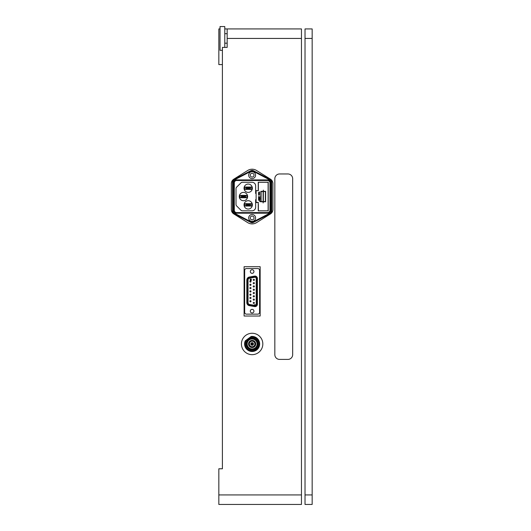 <?xml version="1.0" encoding="UTF-8"?>
<svg xmlns="http://www.w3.org/2000/svg" width="531" height="531" viewBox="0 0 531 531"><rect width="100%" height="100%" fill="white"/><g stroke="black" fill="none" stroke-linecap="round" stroke-linejoin="round"><path stroke-width="0.8" d="M220.026 28.926L218.838 28.926L218.838 64.59L222.403 64.59M301.462 494.938L301.462 28.926L224.786 28.926L227.162 28.926L227.162 47.412L222.403 47.412L222.403 468.787L218.838 468.787L218.838 504.45L301.462 504.45L301.462 494.938L218.838 494.938M252.125 333.262A10.7 10.7 0 0 1 262.825 343.962A10.7 10.7 0 0 1 252.125 354.662A10.7 10.7 0 0 1 241.426 343.962A10.7 10.7 0 0 1 252.125 333.262M287.908 173.962A4.752 4.752 0 0 1 292.667 178.715L292.667 354.662A4.752 4.752 0 0 1 287.908 359.414L279.585 359.414A4.752 4.752 0 0 1 274.832 354.662L274.832 178.715A4.752 4.752 0 0 1 279.585 173.962L287.908 173.962M244.101 316.025L244.101 266.688L260.15 266.688L260.15 316.025L244.101 316.025M259.586 312.328L259.586 270.359A1.812 1.812 0 0 0 257.774 268.547L246.477 268.547A1.812 1.812 0 0 0 244.665 270.359L244.665 312.328A1.812 1.812 0 0 0 246.477 314.14L257.774 314.14A1.812 1.812 0 0 0 259.586 312.328M252.125 312.965A1.812 1.812 0 0 0 253.692 310.243A1.812 1.812 0 0 0 250.559 310.243A1.812 1.812 0 0 0 252.125 312.965M252.125 273.346A1.812 1.812 0 0 0 253.692 270.631A1.812 1.812 0 0 0 250.559 270.631A1.812 1.812 0 0 0 252.125 273.346M249.424 305.06L254.694 305.989A1.812 1.812 0 0 0 256.818 304.203L256.818 278.483A1.812 1.812 0 0 0 254.694 276.697L249.424 277.627A2.416 2.416 0 0 0 247.433 280.003L247.433 302.677A2.416 2.416 0 0 0 249.424 305.06L249.324 305.65A3.02 3.02 0 0 1 246.829 302.677L246.829 280.003A3.02 3.02 0 0 1 249.324 277.029L254.588 276.1A2.416 2.416 0 0 1 257.422 278.483L257.422 304.203A2.416 2.416 0 0 1 254.588 306.579L249.324 305.65M256.214 304.203L256.214 278.483A1.208 1.208 0 0 0 254.8 277.295L249.53 278.217A1.812 1.812 0 0 0 248.037 280.003L248.037 302.677A1.812 1.812 0 0 0 249.53 304.462L254.8 305.391A1.208 1.208 0 0 0 256.214 304.203M255.603 304.854L254.409 304.748L255.603 304.854M250.811 280.043L251.342 279.903L251.342 280.395L250.911 279.923L250.539 280.441L250.114 280.023L250.453 279.658L250.24 280.029L250.811 280.043M251.342 279.193L250.147 279.087L251.342 279.193M253.818 290.331A0.591 0.591 0 0 0 254.329 289.448A0.591 0.591 0 0 0 253.307 289.448A0.591 0.591 0 0 0 253.818 290.331M250.433 282.1A0.591 0.591 0 0 0 250.944 281.218A0.591 0.591 0 0 0 249.922 281.218A0.591 0.591 0 0 0 250.433 282.1M253.818 296.915A0.591 0.591 0 0 0 254.329 296.032A0.591 0.591 0 0 0 253.307 296.032A0.591 0.591 0 0 0 253.818 296.915M253.818 303.493A0.591 0.591 0 0 0 254.329 302.61A0.591 0.591 0 0 0 253.307 302.61A0.591 0.591 0 0 0 253.818 303.493M250.433 288.685A0.591 0.591 0 0 0 250.944 287.802A0.591 0.591 0 0 0 249.922 287.802A0.591 0.591 0 0 0 250.433 288.685M250.433 295.269A0.591 0.591 0 0 0 250.944 294.386A0.591 0.591 0 0 0 249.922 294.386A0.591 0.591 0 0 0 250.433 295.269M250.433 301.847A0.591 0.591 0 0 0 250.944 300.964A0.591 0.591 0 0 0 249.922 300.964A0.591 0.591 0 0 0 250.433 301.847M250.433 298.561A0.591 0.591 0 0 0 250.944 297.679A0.591 0.591 0 0 0 249.922 297.679A0.591 0.591 0 0 0 250.433 298.561M253.818 280.454A0.591 0.591 0 0 0 254.329 279.571A0.591 0.591 0 0 0 253.307 279.571A0.591 0.591 0 0 0 253.818 280.454M253.818 293.623A0.591 0.591 0 0 0 254.329 292.74A0.591 0.591 0 0 0 253.307 292.74A0.591 0.591 0 0 0 253.818 293.623M253.818 300.207A0.591 0.591 0 0 0 254.329 299.318A0.591 0.591 0 0 0 253.307 299.318A0.591 0.591 0 0 0 253.818 300.207M253.818 287.039A0.591 0.591 0 0 0 254.329 286.156A0.591 0.591 0 0 0 253.307 286.156A0.591 0.591 0 0 0 253.818 287.039M250.433 291.977A0.591 0.591 0 0 0 250.944 291.094A0.591 0.591 0 0 0 249.922 291.094A0.591 0.591 0 0 0 250.433 291.977M253.818 283.746A0.591 0.591 0 0 0 254.329 282.864A0.591 0.591 0 0 0 253.307 282.864A0.591 0.591 0 0 0 253.818 283.746M250.433 285.393A0.591 0.591 0 0 0 250.944 284.51A0.591 0.591 0 0 0 249.922 284.51A0.591 0.591 0 0 0 250.433 285.393M251.15 336.488A7.534 7.534 0 0 1 259.646 344.373A7.534 7.534 0 0 1 250.333 351.276A7.534 7.534 0 0 1 245.262 340.856L251.15 336.488M249.829 337.47A6.883 6.883 0 0 1 259.009 343.856A6.883 6.883 0 0 1 250.021 350.52A6.883 6.883 0 0 1 246.583 339.873M256.732 340.544A5.735 5.735 0 0 1 252.783 349.663A5.735 5.735 0 0 1 246.862 341.679A5.735 5.735 0 0 1 256.732 340.544M256.413 347.772L256.732 348.701C255.205 349.829 255.205 349.829 256.732 348.701M248.926 338.174C247.406 339.302 247.406 339.302 248.926 338.174L249.729 338.751M256.38 340.802A5.297 5.297 0 0 1 252.729 349.225A5.297 5.297 0 0 1 247.267 341.851A5.297 5.297 0 0 1 256.38 340.802M256.128 340.995A4.985 4.985 0 0 0 249.158 339.959A4.985 4.985 0 0 0 248.123 346.929A4.985 4.985 0 0 0 255.092 347.964A4.985 4.985 0 0 0 256.128 340.995M249.238 346.099A3.591 3.591 0 0 0 255.424 345.389A3.591 3.591 0 0 0 251.714 340.391A3.591 3.591 0 0 0 249.238 346.099M249.895 345.615A2.781 2.781 0 0 0 254.674 345.064A2.781 2.781 0 0 0 251.807 341.201A2.781 2.781 0 0 0 249.895 345.615M251.083 344.732A1.301 1.301 0 0 0 252.902 345.004A1.301 1.301 0 0 0 253.168 343.185A1.301 1.301 0 0 0 251.355 342.92A1.301 1.301 0 0 0 251.083 344.732M252.902 343.384A0.969 0.969 0 0 1 252.238 344.924A0.969 0.969 0 0 1 251.236 343.577A0.969 0.969 0 0 1 252.902 343.384M252.61 343.603A0.604 0.604 0 0 1 252.192 344.559A0.604 0.604 0 0 1 251.575 343.723A0.604 0.604 0 0 1 252.61 343.603M244.041 188.226A4.162 4.162 0 0 1 250.28 184.622A4.162 4.162 0 0 1 250.28 191.83A4.162 4.162 0 0 1 244.041 188.226M244.041 204.873A4.162 4.162 0 0 1 250.28 201.269A4.162 4.162 0 0 1 250.28 208.477A4.162 4.162 0 0 1 244.041 204.873M258.245 190.543L258.245 182.226L268.235 182.226L268.235 210.873L258.245 210.873L258.245 202.55L255.63 202.55L255.63 207.249A3.564 3.564 0 0 1 252.066 210.814L242.262 210.814A1.785 1.785 0 0 1 241.001 210.296L236.541 205.836A1.785 1.785 0 0 1 236.016 204.574L236.016 188.525A1.785 1.785 0 0 1 236.541 187.264L241.001 182.803A1.785 1.785 0 0 1 242.262 182.286L252.066 182.286A3.564 3.564 0 0 1 255.63 185.85L255.63 190.543L258.245 190.722M249.57 187.868L246.835 187.868L245.826 187.038L244.638 187.038L244.638 189.414L251.767 189.414L251.767 187.038L245.826 187.038L245.826 189.414L246.835 188.585L249.57 188.585L250.579 189.414L250.579 187.038L249.57 187.868L249.57 188.585M249.57 204.515L246.835 204.515L245.826 203.685L244.638 203.685L244.638 206.061L251.767 206.061L251.767 203.685L245.826 203.685L245.826 206.061L246.835 205.225L249.57 205.225L250.579 206.061L250.579 203.685L249.57 204.515L249.57 205.225M255.63 202.55L255.63 199.643L256.108 199.643M256.108 193.457L255.63 193.457L255.63 190.543M236.673 212.599L236.673 213.19L267.578 213.19A2.974 2.974 0 0 0 270.551 210.223L270.551 182.876A2.974 2.974 0 0 0 267.578 179.903L236.673 179.903A2.974 2.974 0 0 0 233.7 182.876L233.7 210.223A2.974 2.974 0 0 0 236.673 213.19L267.578 213.19L267.578 212.599L236.673 212.599A2.376 2.376 0 0 1 234.297 210.223L234.297 182.876A2.376 2.376 0 0 1 236.673 180.5L267.578 180.5A2.376 2.376 0 0 1 269.96 182.876L269.96 210.223A2.376 2.376 0 0 1 267.578 212.599M246.835 187.868L246.835 188.585M246.835 204.515L246.835 205.225M269.96 210.223L270.551 210.223L270.551 182.876L269.96 182.876M234.297 182.876L233.7 182.876L233.7 210.223L234.297 210.223M239.289 196.55A4.162 4.162 0 0 1 245.528 192.945A4.162 4.162 0 0 1 245.528 200.154A4.162 4.162 0 0 1 239.289 196.55M247.718 170.471A8.323 8.323 0 0 1 256.533 170.471L270.418 179.146A5.35 5.35 0 0 1 272.927 183.68L272.927 209.42A5.35 5.35 0 0 1 270.418 213.953L256.533 222.628A8.323 8.323 0 0 1 247.718 222.628L233.839 213.953A5.35 5.35 0 0 1 231.324 209.42L231.324 183.68A5.35 5.35 0 0 1 233.839 179.146L247.718 170.471M248.681 217.949A3.445 3.445 0 0 1 253.851 214.962A3.445 3.445 0 0 1 253.851 220.936A3.445 3.445 0 0 1 248.681 217.949M248.681 175.15A3.445 3.445 0 0 1 253.851 172.163A3.445 3.445 0 0 1 253.851 178.137A3.445 3.445 0 0 1 248.681 175.15M244.818 196.191L242.083 196.191L241.067 195.362L239.879 195.362L239.879 197.738L247.015 197.738L247.015 195.362L241.067 195.362L241.067 197.738L242.083 196.908L244.818 196.908L245.826 197.738L245.826 195.362L244.818 196.191L244.818 196.908M233.102 182.033L232.512 182.033L232.512 211.066A2.974 2.974 0 0 0 234.111 213.701L250.751 222.37A2.974 2.974 0 0 0 253.499 222.37L270.14 213.701A2.974 2.974 0 0 0 271.739 211.066L271.739 182.033A2.974 2.974 0 0 0 270.14 179.398L253.499 170.73A2.974 2.974 0 0 0 250.751 170.73L234.111 179.398A2.974 2.974 0 0 0 232.512 182.033L232.512 211.066L233.102 211.066L233.102 182.033A2.376 2.376 0 0 1 234.383 179.923L251.03 171.261A2.376 2.376 0 0 1 253.221 171.261L269.867 179.923A2.376 2.376 0 0 1 271.149 182.033L271.149 211.066A2.376 2.376 0 0 1 269.867 213.177L253.221 221.839A2.376 2.376 0 0 1 251.03 221.839L234.383 213.177A2.376 2.376 0 0 1 233.102 211.066M251.03 171.261L250.751 170.73L234.111 179.398L234.383 179.923M271.149 211.066L271.739 211.066L271.739 182.033L271.149 182.033M242.083 196.191L242.083 196.908M250.227 217.949A1.905 1.905 0 0 1 252.125 216.044A1.905 1.905 0 0 1 254.03 217.949A1.905 1.905 0 0 1 252.125 219.847A1.905 1.905 0 0 1 250.227 217.949M250.227 175.15A1.905 1.905 0 0 1 252.125 173.245A1.905 1.905 0 0 1 254.03 175.15A1.905 1.905 0 0 1 252.125 177.055A1.905 1.905 0 0 1 250.227 175.15M259.646 198.873L258.63 199.085L259.646 198.873M259.214 199.351L259.798 199.085L258.783 199.298M258.365 202.377L256.108 202.377L256.108 190.722L258.365 190.722L258.365 182.286L268.115 182.286L268.115 210.814L258.365 210.814L258.365 204.276M258.365 188.824L258.365 190.722M258.497 199.258L259.214 198.634L259.958 199.085L259.214 199.543L258.497 198.919M259.214 198.634L258.471 199.085L259.214 199.543L259.958 199.085L259.214 198.634L259.925 199.258M259.599 192.162L259.513 192.992L259.413 192.441M259.433 192.72L259.121 192.899L259.301 192.468M259.121 192.295L259.301 191.864L259.354 192.262L258.504 192.474L259.208 192.474M258.524 193.802L258.564 193.35A0.358 0.358 0 0 1 258.809 193.257L259.208 193.928L259.546 193.344L259.52 193.994M259.121 193.45L259.208 193.928M259.566 197.333L259.871 196.543L259.566 197.333A0.551 0.551 0 0 1 259.281 197.26L258.663 196.696L259.281 197.26A0.551 0.551 0 0 0 259.566 197.333A0.551 0.551 0 0 1 259.281 197.26M258.663 196.696L258.663 197.393L258.504 196.516L259.553 197.14L259.871 196.543M259.048 196.862L259.553 197.14L259.048 196.862M259.387 197.97L258.955 198.448L258.471 197.977L258.61 198.322M259.301 198.302L258.955 198.448L259.301 198.302M258.756 197.612L258.551 197.598A0.876 0.876 0 0 0 258.471 197.977M258.723 198.182L258.677 197.771M260.057 201.196L259.911 201.508L259.765 200.964L260.057 201.196M259.765 201.495L260.064 201.727L259.838 201.315M259.015 193.609L258.637 193.649M259.38 197.844L259.925 198.441L259.925 197.658L259.228 197.944M258.504 200.107L259.925 200.804L258.743 200.214L259.925 199.616L258.504 200.107M258.617 193.928L259.234 194.114M259.121 192.899L258.504 193.078L259.208 193.078M259.174 194.724L259.573 194.246L259.028 194.611L258.504 194.24L258.902 194.711L258.504 195.196L259.042 194.824L259.573 195.196L259.174 194.724M261.099 201.541L261.099 191.558L263.124 191.558L263.124 201.541L261.099 201.541M263.363 191.319L263.363 190.131L263.124 191.319L260.86 191.319L260.86 201.78L263.124 201.78L263.124 202.968L263.363 201.78L265.619 201.78L265.619 191.319L263.363 191.319M265.381 191.558L265.381 201.541L263.363 201.541L263.363 191.558L265.381 191.558M312.162 38.438L312.162 504.45L305.026 504.45L305.026 28.926L312.162 28.926L312.162 38.438L305.026 38.438M224.786 47.412L224.786 26.55L220.026 26.55L220.026 50.326L222.403 50.326M301.462 38.438L227.162 38.438M254.588 306.579L254.694 305.989M256.818 278.483L257.422 278.483M257.422 304.203L256.818 304.203M246.829 302.677L247.433 302.677M247.433 280.003L246.829 280.003M249.424 277.627L249.324 277.029M254.694 276.697L254.588 276.1M256.599 348.017A6.04 6.04 0 0 0 249.543 338.499M247.652 339.906A6.04 6.04 0 0 0 254.707 349.418M256.792 348.283L254.9 349.683L255.325 349.75M247.838 340.152L247.459 339.641L249.351 338.24M267.578 179.903L267.578 180.5M236.673 180.5L236.673 179.903M253.221 171.261L253.499 170.73M234.111 213.701L234.383 213.177M253.221 221.839L253.499 222.37M250.751 222.37L251.03 221.839M269.867 213.177L270.14 213.701M269.867 179.923L270.14 179.398M312.162 494.938L305.026 494.938M254.522 349.172L254.9 349.683M247.459 339.641L247.519 339.216M227.162 33.685L224.786 33.685M227.162 43.19L224.786 43.19"/></g></svg>
